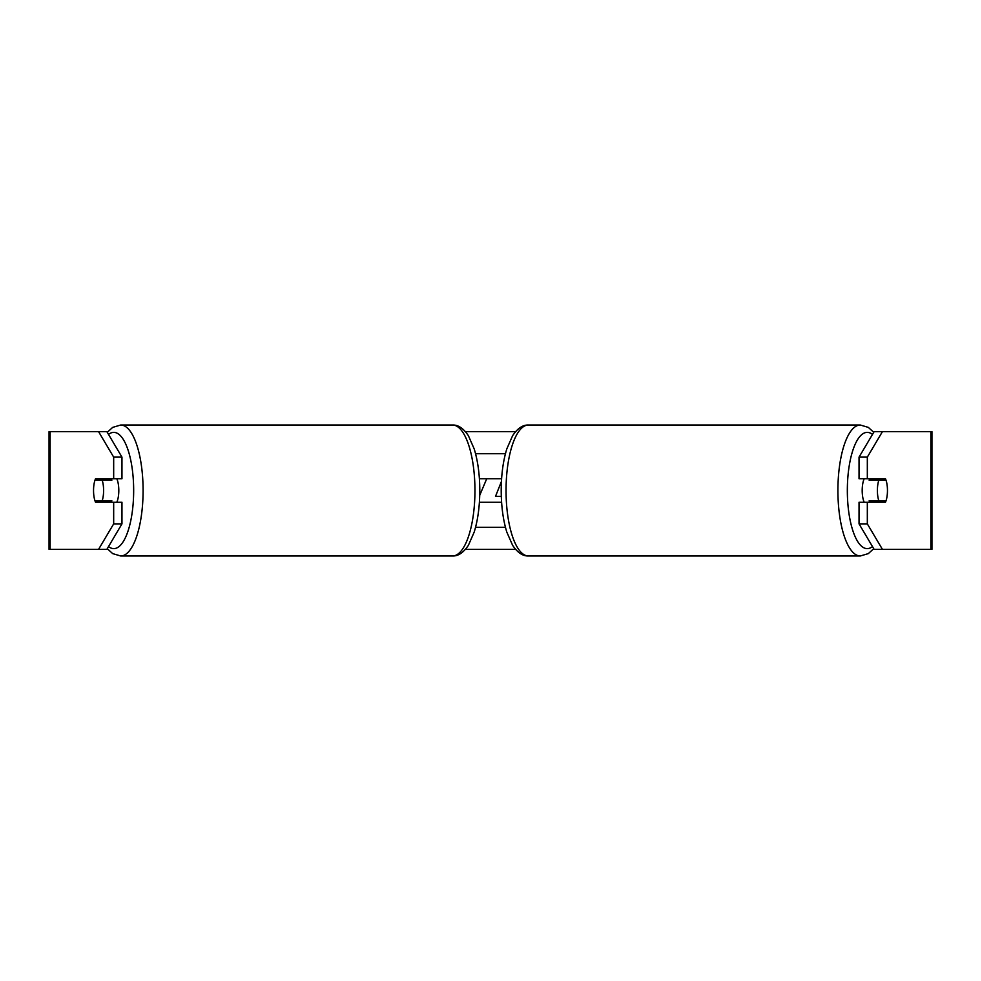 <?xml version="1.0" encoding="UTF-8"?>
<svg xmlns="http://www.w3.org/2000/svg" width="981" height="981" viewBox="0 0 981 981"><rect width="100%" height="100%" fill="white"/><g stroke="black" fill="none" stroke-linecap="round" stroke-linejoin="round"><path stroke-width="1.47" d="M501.598 502.272L479.402 502.272M475.564 527.288L505.436 527.288M479.402 478.728L501.598 478.728M475.564 453.713L505.436 453.713M116.8 502.272A14.715 5.028 -90 0 0 118.811 490.5A14.715 5.028 -90 0 0 116.8 478.728M102.171 500.8A14.715 5.028 -90 0 0 103.606 490.5A14.715 5.028 -90 0 0 102.171 480.2L94.973 480.2A14.715 5.028 -90 0 0 93.538 490.5A14.715 5.028 -90 0 0 94.973 500.8L111.846 500.8A14.715 5.028 -90 0 1 111.27 502.272M104.66 500.8A14.715 5.028 -90 0 0 105.237 502.272M102.171 480.2L111.846 480.2A14.715 5.028 -90 0 0 111.27 478.728M105.237 478.728A14.715 5.028 -90 0 0 104.66 480.2M121.963 457.121L113.673 457.121L98.566 431.64L106.868 431.64L121.963 457.121L121.963 478.728L95.549 478.728A14.715 5.028 -90 0 0 93.538 490.5A14.715 5.028 -90 0 0 95.549 502.272L121.963 502.272L121.963 523.879L106.868 549.36L107.812 549.36M103.275 500.8A14.715 5.028 -90 0 0 103.851 502.272M106.868 431.64L107.812 431.64M465.435 431.64L515.565 431.64M873.188 431.64L882.434 431.64L867.327 457.121L859.037 457.121L874.132 431.64M465.435 549.36L515.565 549.36M873.188 549.36L874.132 549.36L859.037 523.879L859.037 502.272L885.451 502.272A14.715 5.028 -90 0 0 885.451 478.728L867.327 478.728L867.327 457.121M479.734 495.295L486.735 478.728M859.037 523.879L867.327 523.879L867.327 502.272M867.327 523.879L882.434 549.36L874.132 549.36M930.883 549.36L930.883 431.64L931.95 431.64L931.95 549.36L882.434 549.36M930.883 431.64L882.434 431.64M867.327 478.728L859.037 478.728L859.037 457.121M877.149 478.728A14.715 5.028 -90 0 1 877.725 480.2M877.725 500.8A14.715 5.028 -90 0 1 877.149 502.272M113.673 478.728L113.673 457.121M106.868 549.36L49.05 549.36L49.05 431.64L98.566 431.64M103.851 478.728A14.715 5.028 -90 0 0 103.275 480.2M98.566 549.36L113.673 523.879L113.673 502.272M113.673 523.879L121.963 523.879M501.438 481.45L495.503 496.398L501.303 496.398M864.2 502.272A14.715 5.028 -90 0 1 862.189 490.5A14.715 5.028 -90 0 1 864.2 478.728M877.394 490.5A14.715 5.028 -90 0 1 878.829 480.2L886.027 480.2A14.715 5.028 -90 0 1 887.462 490.5A14.715 5.028 -90 0 1 886.027 500.8L878.829 500.8A14.715 5.028 -90 0 1 877.394 490.5M869.73 478.728A14.715 5.028 -90 0 0 869.154 480.2L878.829 480.2M875.763 478.728A14.715 5.028 -90 0 1 876.34 480.2M876.34 500.8A14.715 5.028 -90 0 1 875.763 502.272M869.73 502.272A14.715 5.028 -90 0 1 869.154 500.8L878.829 500.8M452.56 425.018C458.262 424.822 463.547 428.403 468.415 435.736L474.215 448.967C477.882 460.984 479.746 474.829 479.795 490.5C479.746 506.171 477.882 520.016 474.215 532.033L468.415 545.264C463.547 552.597 458.262 556.178 452.56 555.982A65.482 22.391 -90 0 0 474.951 490.5A65.482 22.391 -90 0 0 452.56 425.018L120.7 425.018A65.482 22.391 90 0 1 143.091 490.5A65.482 22.391 90 0 1 120.7 555.982L112.692 553.615L107.26 548.698M108.523 546.552A58.124 19.878 -90 0 0 133.661 490.5A58.124 19.878 -90 0 0 108.523 434.448M50.117 549.36L50.117 431.64M860.3 555.982L528.44 555.982A65.482 22.391 -90 0 1 506.049 490.5A65.482 22.391 -90 0 1 528.44 425.018L860.3 425.018A65.482 22.391 90 0 0 837.909 490.5A65.482 22.391 90 0 0 860.3 555.982L868.308 553.615L873.74 548.698M872.477 546.552A58.124 19.878 -90 0 1 847.339 490.5A58.124 19.878 -90 0 1 872.477 434.448M452.56 555.982L120.7 555.982M120.7 425.018L112.692 427.385L107.26 432.302M860.3 425.018L868.308 427.385L873.74 432.302M528.44 425.018C522.738 424.822 517.453 428.403 512.585 435.736L506.785 448.967C503.118 460.984 501.254 474.829 501.205 490.5C501.254 506.171 503.118 520.016 506.785 532.033L512.585 545.264C517.453 552.597 522.738 556.178 528.44 555.982"/></g></svg>
